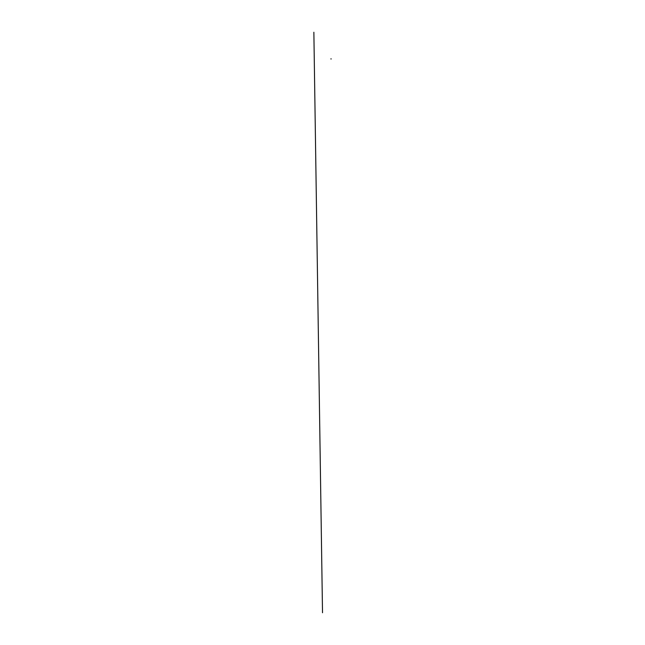 <?xml version="1.0" encoding="UTF-8"?>
<svg xmlns="http://www.w3.org/2000/svg" width="645" height="645" viewBox="0 0 645 645"><rect width="100%" height="100%" fill="white"/><g stroke="black" fill="none" stroke-linecap="round" stroke-linejoin="round"><path stroke-width="0.97" d="M331.03 58.679L331.038 59.122M313.865 32.25L322.516 612.75"/></g></svg>
